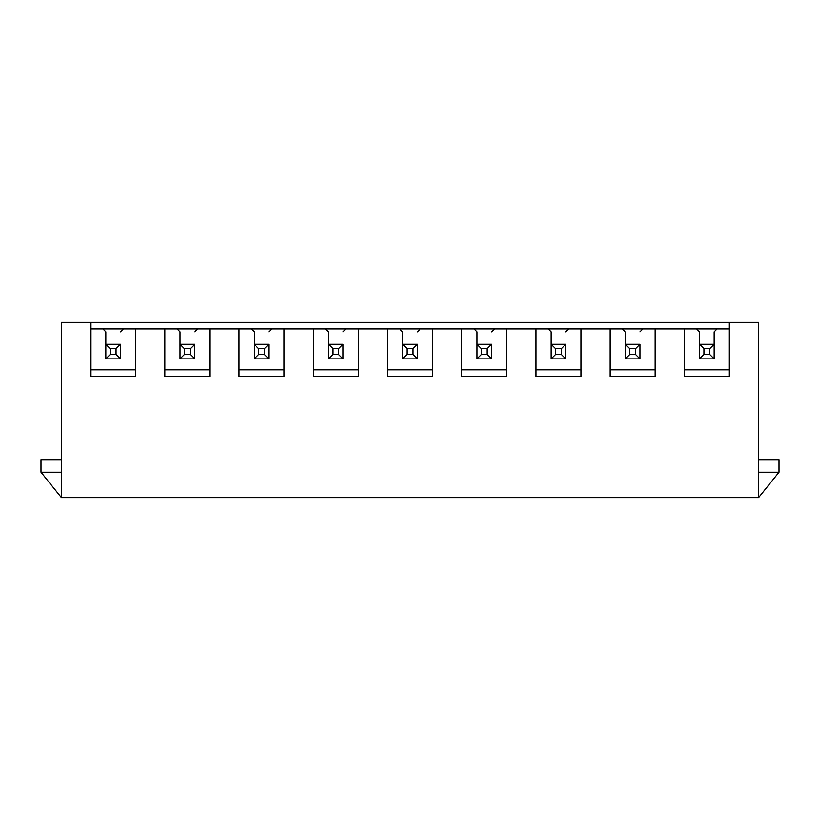 <?xml version="1.0" encoding="UTF-8"?>
<svg xmlns="http://www.w3.org/2000/svg" width="820" height="820" viewBox="0 0 820 820"><rect width="100%" height="100%" fill="white"/><g stroke="black" fill="none" stroke-linecap="round" stroke-linejoin="round"><path stroke-width="1.23" d="M758.551 472.228L779 472.228L758.551 497.648L61.449 497.648L61.449 322.352L90.671 322.352L90.671 376.401L135.659 376.401L135.659 328.922L164.881 328.922L164.881 376.401L209.869 376.401L209.869 328.922L239.081 328.922L239.081 376.401L284.079 376.401L284.079 328.922L313.291 328.922L313.291 376.401L358.289 376.401L358.289 328.922L387.501 328.922L387.501 376.401L432.499 376.401L432.499 328.922L461.711 328.922L461.711 376.401L506.709 376.401L506.709 328.922L535.921 328.922L535.921 376.401L580.919 376.401L580.919 328.922L610.131 328.922L610.131 376.401L655.118 376.401L655.118 328.922L684.341 328.922L684.341 376.401L729.328 376.401L729.328 322.352L90.671 322.352M699.532 331.844L699.532 344.267L714.138 344.267L714.138 331.844L714.138 358.873L699.532 358.873L699.532 331.844L696.61 328.922L717.059 328.922L714.138 331.844M758.551 497.648L758.551 322.352L729.328 322.352M135.659 328.922L90.671 328.922M209.869 328.922L164.881 328.922M284.079 328.922L239.081 328.922M358.289 328.922L313.291 328.922M432.499 328.922L387.501 328.922M506.709 328.922L461.711 328.922M580.919 328.922L535.921 328.922M655.118 328.922L610.131 328.922M696.61 328.922L684.341 328.922M729.328 328.922L717.059 328.922M684.341 369.83L729.328 369.83M625.322 331.844L625.322 344.267L639.928 344.267L639.928 358.873L625.322 358.873L625.322 331.844L622.4 328.922M610.131 369.83L655.118 369.83M642.849 328.922L639.928 331.844M551.112 331.844L551.112 344.267L565.718 344.267L565.718 358.873L551.112 358.873L551.112 331.844L548.191 328.922M535.921 369.83L580.919 369.83M568.639 328.922L565.718 331.844M476.902 331.844L476.902 344.267L491.508 344.267L491.508 358.873L476.902 358.873L476.902 331.844L473.98 328.922M461.711 369.83L506.709 369.83M494.439 328.922L491.508 331.844M402.692 331.844L402.692 344.267L417.308 344.267L417.308 358.873L402.692 358.873L402.692 331.844L399.77 328.922M387.501 369.83L432.499 369.83M420.229 328.922L417.308 331.844M328.492 331.844L328.492 344.267L343.098 344.267L343.098 358.873L328.492 358.873L328.492 331.844L325.56 328.922M313.291 369.83L358.289 369.83M346.019 328.922L343.098 331.844M254.282 331.844L254.282 344.267L268.888 344.267L268.888 358.873L254.282 358.873L254.282 331.844L251.361 328.922M239.081 369.83L284.079 369.83M271.809 328.922L268.888 331.844M180.072 331.844L180.072 344.267L194.678 344.267L194.678 358.873L180.072 358.873L180.072 331.844L177.151 328.922M164.881 369.83L209.869 369.83M197.599 328.922L194.678 331.844M105.862 331.844L105.862 344.267L120.468 344.267L120.468 358.873L105.862 358.873L105.862 331.844L102.941 328.922M90.671 369.83L135.659 369.83M123.389 328.922L120.468 331.844M779 472.228L779 459.671L758.551 459.671M61.449 497.648L41 472.228L41 459.671L61.449 459.671M41 472.228L61.449 472.228M703.919 354.486L709.761 354.486L709.761 348.643L703.919 348.643L703.919 354.486L699.532 358.873M703.919 348.643L699.532 344.267M714.138 344.267L709.761 348.643M709.761 354.486L714.138 358.873M110.239 354.486L116.081 354.486L116.081 348.643L110.239 348.643L110.239 354.486L105.862 358.873M110.239 348.643L105.862 344.267M120.468 344.267L116.081 348.643M116.081 354.486L120.468 358.873M184.449 354.486L190.291 354.486L190.291 348.643L184.449 348.643L184.449 354.486L180.072 358.873M184.449 348.643L180.072 344.267M194.678 344.267L190.291 348.643M190.291 354.486L194.678 358.873M258.659 354.486L264.501 354.486L264.501 348.643L258.659 348.643L258.659 354.486L254.282 358.873M258.659 348.643L254.282 344.267M268.888 344.267L264.501 348.643M264.501 354.486L268.888 358.873M332.869 354.486L338.711 354.486L338.711 348.643L332.869 348.643L332.869 354.486L328.492 358.873M332.869 348.643L328.492 344.267M343.098 344.267L338.711 348.643M338.711 354.486L343.098 358.873M407.079 354.486L412.921 354.486L412.921 348.643L407.079 348.643L407.079 354.486L402.692 358.873M407.079 348.643L402.692 344.267M417.308 344.267L412.921 348.643M412.921 354.486L417.308 358.873M481.289 354.486L487.131 354.486L487.131 348.643L481.289 348.643L481.289 354.486L476.902 358.873M481.289 348.643L476.902 344.267M491.508 344.267L487.131 348.643M487.131 354.486L491.508 358.873M629.709 354.486L635.551 354.486L635.551 348.643L629.709 348.643L629.709 354.486L625.322 358.873M629.709 348.643L625.322 344.267M639.928 344.267L635.551 348.643M635.551 354.486L639.928 358.873M555.499 354.486L561.341 354.486L561.341 348.643L555.499 348.643L555.499 354.486L551.112 358.873M555.499 348.643L551.112 344.267M565.718 344.267L561.341 348.643M561.341 354.486L565.718 358.873"/></g></svg>
